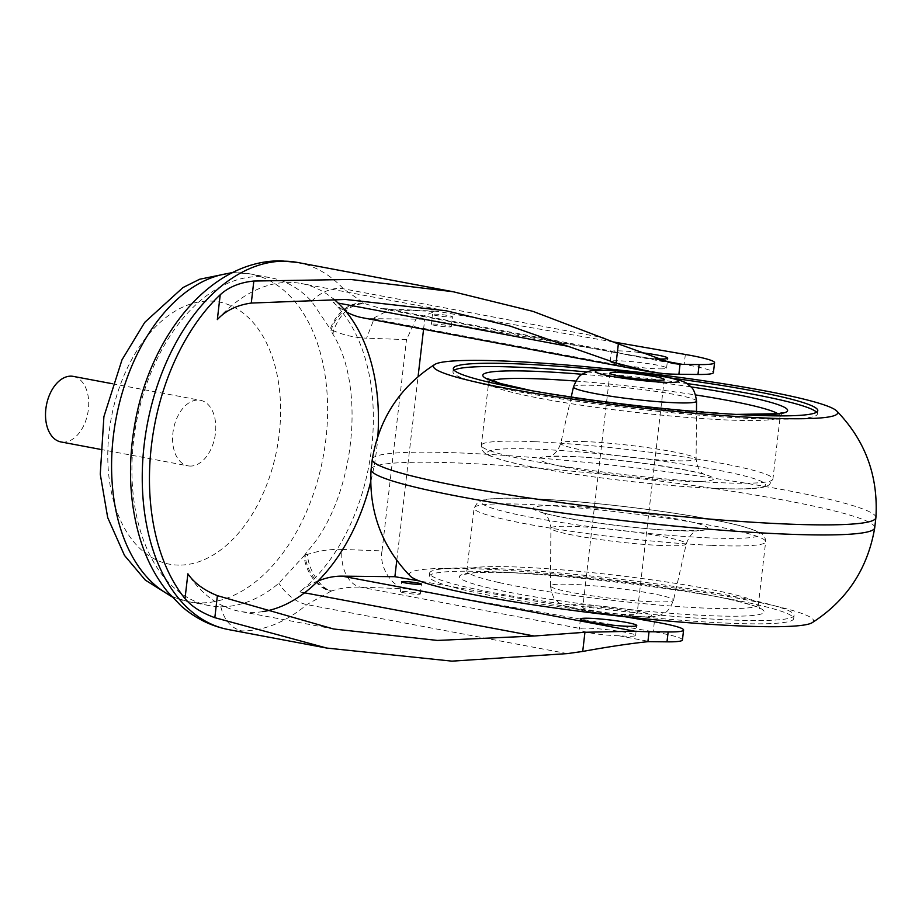 <?xml version="1.0" encoding="UTF-8"?>
<svg xmlns="http://www.w3.org/2000/svg" width="922" height="922" viewBox="0 0 922 922"><rect width="100%" height="100%" fill="white"/><g stroke="black" fill="none" stroke-linecap="round" stroke-linejoin="round"><path stroke-width="0.69" stroke-dasharray="4.61 3.46" d="M875.9 517.634A253.492 21.874 6.6 0 0 819.762 497.154A253.492 21.874 6.6 0 0 465.575 453.186A253.492 21.874 6.6 0 0 372.292 459.283M371.117 469.402A253.492 21.874 -173.4 0 1 464.411 463.247A253.492 21.874 -173.4 0 1 732.448 491.345A253.492 21.874 -173.4 0 1 874.724 527.753M812.155 622.696A203.462 17.553 6.6 0 0 709.11 593.284A203.462 17.553 6.6 0 0 484.234 569.162A203.462 17.553 6.6 0 0 410.325 576.135M671.861 378.135A183.443 15.824 6.6 0 0 602.815 370.137M586.922 371.958A183.443 15.824 -173.4 0 1 686.925 383.54M816.581 412.215A183.443 15.824 -173.4 0 1 817.399 413.99A183.443 15.824 -173.4 0 1 749.874 418.438A183.443 15.824 -173.4 0 1 555.908 398.108A183.443 15.824 -173.4 0 1 452.944 371.762A183.443 15.824 -173.4 0 1 454.143 370.229M726.167 623.099A183.443 15.824 6.6 0 0 793.681 618.639A183.443 15.824 6.6 0 0 690.716 592.293A183.443 15.824 6.6 0 0 496.751 571.951A183.443 15.824 6.6 0 0 429.226 576.411A183.443 15.824 6.6 0 0 532.19 602.758A183.443 15.824 6.6 0 0 726.167 623.099M726.548 619.803A183.443 15.824 6.6 0 0 794.073 615.343A183.443 15.824 6.6 0 0 691.097 588.997A183.443 15.824 6.6 0 0 497.131 568.655A183.443 15.824 6.6 0 0 429.606 573.115A183.443 15.824 6.6 0 0 532.582 599.461A183.443 15.824 6.6 0 0 726.548 619.803M592.823 606.918A27.349 2.363 -173.4 0 1 621.739 609.949A27.349 2.363 -173.4 0 1 637.09 613.879A27.349 2.363 -173.4 0 1 627.029 614.548A27.349 2.363 -173.4 0 1 598.113 611.517A27.349 2.363 -173.4 0 1 582.762 607.586A27.349 2.363 -173.4 0 1 592.823 606.918M304.018 555.897L305.159 554.341C305.286 569.796 319.784 589.78 331.713 590.933L330.986 591.209A33.353 23.292 -111.9 0 1 304.018 555.897L278.87 583.223A166.767 105.327 -79.3 0 1 220.807 606.722A166.767 105.327 -79.3 0 1 209.098 605.57A166.767 105.327 -79.3 0 1 134.866 431.358A166.767 105.327 -79.3 0 1 259.047 276.623A166.767 105.327 -79.3 0 1 270.768 277.776A166.767 105.327 -79.3 0 1 311.544 301.275L330.295 329.062A33.353 24.906 -64.4 0 1 364.328 303.407L364.985 303.707C353.333 300.18 334.813 314.898 331.079 330.652L330.295 329.062M342.097 549.431L382.031 550.895C378.873 567.007 392.346 587.867 406.544 588.824L360.398 587.141C349.911 586.841 340.356 588.109 331.713 590.933C321.063 589.354 308.029 569.692 307.487 554.41C319.047 550.676 330.583 549.016 342.097 549.431A33.353 22.428 -87.9 0 0 360.398 587.141L580.053 628.458A28.352 2.443 -173.4 0 1 585.839 628.124A28.352 2.443 -173.4 0 1 617.187 630.994A28.352 2.443 -173.4 0 1 635.604 635.454A28.352 2.443 -173.4 0 1 629.046 636.249A28.352 2.443 -173.4 0 1 618.731 635.742L650.217 641.666M638.796 352.365A28.352 2.443 6.6 0 0 617.971 350.844A28.352 2.443 6.6 0 0 612.173 351.19L389.914 309.55L374.562 317.606L366.576 338.178C355.062 337.74 344.01 335.251 333.407 330.71C340.737 312.512 351.259 303.511 364.985 303.707L381.109 308.559L392.518 309.861L438.665 311.555L435.334 311.198L416.029 319.127L406.51 339.63L366.576 338.178M660.025 368.881A28.352 2.443 6.6 0 0 666.583 368.074A28.352 2.443 6.6 0 0 648.166 363.625A28.352 2.443 6.6 0 0 616.818 360.756A28.352 2.443 6.6 0 0 610.26 361.551A28.352 2.443 6.6 0 0 628.677 365.999A28.352 2.443 6.6 0 0 660.025 368.881M304.571 592.811L299.489 591.855A166.767 105.327 100.7 0 0 371.647 447.562A166.767 105.327 100.7 0 0 333.049 302.116L338.132 303.073M377.87 436.094A166.767 105.327 -79.3 0 1 376.729 448.518A166.767 105.327 -79.3 0 1 370.644 481.952M402.741 591.428A10.004 0.864 -173.4 0 1 413.805 592.443A10.004 0.864 -173.4 0 1 420.305 594.01A10.004 0.864 -173.4 0 1 417.989 594.298A10.004 0.864 -173.4 0 1 406.925 593.284A10.004 0.864 -173.4 0 1 400.425 591.705A10.004 0.864 -173.4 0 1 402.741 591.428M450.12 317.018A10.004 0.864 6.6 0 0 452.437 316.742A10.004 0.864 6.6 0 0 445.937 315.163A10.004 0.864 6.6 0 0 434.873 314.148A10.004 0.864 6.6 0 0 432.556 314.437A10.004 0.864 6.6 0 0 439.056 316.004A10.004 0.864 6.6 0 0 450.12 317.018M448.968 326.918A10.004 0.864 6.6 0 0 451.284 326.642A10.004 0.864 6.6 0 0 444.784 325.063A10.004 0.864 6.6 0 0 433.72 324.048A10.004 0.864 6.6 0 0 431.404 324.337A10.004 0.864 6.6 0 0 437.904 325.904A10.004 0.864 6.6 0 0 448.968 326.918M73.276 376.383A33.353 21.068 -79.3 0 1 88.132 411.224A33.353 21.068 -79.3 0 1 63.284 442.168A33.353 21.068 -79.3 0 1 60.944 441.938M190.358 466.071A33.353 21.068 -79.3 0 1 188.019 465.841A33.353 21.068 -79.3 0 1 173.175 431A33.353 21.068 -79.3 0 1 198.011 400.056A33.353 21.068 -79.3 0 1 200.351 400.286A33.353 21.068 -79.3 0 1 215.195 435.126A33.353 21.068 -79.3 0 1 190.358 466.071M362.553 317.756A133.413 84.259 100.7 0 0 371.923 318.678L424.731 319.231L684.193 364.363A66.707 5.751 -173.4 0 1 713.421 372.58M682.441 639.96A66.707 5.751 6.6 0 0 653.214 631.731L406.544 588.824M262.805 611.62A166.767 105.327 -79.3 0 1 239.593 611.309A166.767 105.327 -79.3 0 1 187.892 573.795M317.975 581.056A133.413 84.259 100.7 0 0 299.489 591.855M333.049 302.116A133.413 84.259 100.7 0 0 346.28 311.878M217.338 319.6A166.767 105.327 -79.3 0 1 301.264 283.515A166.767 105.327 -79.3 0 1 333.683 299.12M659.922 360.168L650.851 358.462A28.352 2.443 6.6 0 0 655.68 358.785M650.851 358.462L627.444 354.901L612.173 351.19M396.783 560.38L418.069 376.649M423.567 329.235L424.731 319.231M613.591 341.981L438.665 311.555M624.92 616.703L419.464 580.975M618.731 635.742C598.516 635.327 573.668 630.636 580.053 628.458L579.27 629.034L580.422 619.019M297.76 262.493A186.786 117.97 -79.3 0 1 343.422 288.805L364.328 303.407M382.031 550.895L406.51 339.63M330.986 591.209L306.842 604.59A186.786 117.97 -79.3 0 1 241.806 630.902A186.786 117.97 -79.3 0 1 228.691 629.622M332.992 334.34L333.407 330.71A33.353 2.881 -173.4 0 0 331.079 330.652L332.992 334.34C366.795 388.692 353.967 499.355 307.913 550.78L305.159 554.341A33.353 2.881 6.6 0 1 307.487 554.41L307.913 550.78M738.176 414.543A153.432 13.242 -173.4 0 1 731.111 414.255A153.432 13.242 -173.4 0 1 529.931 390.409M777.914 413.736A146.759 12.666 -173.4 0 1 780.185 416.364A146.759 12.666 -173.4 0 1 726.167 419.936A146.759 12.666 -173.4 0 1 570.995 403.663A146.759 12.666 -173.4 0 1 488.625 382.584A146.759 12.666 -173.4 0 1 491.438 380.544M575.801 381.063A146.759 12.666 -173.4 0 1 695.661 394.95M535.371 441.73A146.759 12.666 -173.4 0 1 690.543 458.004A146.759 12.666 -173.4 0 1 772.924 479.083A146.759 12.666 -173.4 0 1 718.906 482.644A146.759 12.666 -173.4 0 1 563.722 466.382A146.759 12.666 -173.4 0 1 481.353 445.303A146.759 12.666 -173.4 0 1 535.371 441.73M493.408 588.997A153.432 13.242 6.6 0 0 707.773 615.608A153.432 13.242 6.6 0 0 730.27 599.461A153.432 13.242 6.6 0 0 515.905 572.839A153.432 13.242 6.6 0 0 493.408 588.997M499.321 582.623A146.759 12.666 6.6 0 0 704.373 608.082A146.759 12.666 6.6 0 0 758.391 604.509A146.759 12.666 6.6 0 0 725.891 592.627A146.759 12.666 6.6 0 0 520.838 567.168A146.759 12.666 6.6 0 0 466.82 570.73A146.759 12.666 6.6 0 0 499.321 582.623M713.974 488.314A140.086 12.09 6.6 0 0 734.511 473.562A140.086 12.09 6.6 0 0 538.771 449.268A140.086 12.09 6.6 0 0 518.233 464.02A140.086 12.09 6.6 0 0 713.974 488.314M711.634 545.363A146.759 12.666 6.6 0 0 765.652 541.802A146.759 12.666 6.6 0 0 683.283 520.723A146.759 12.666 6.6 0 0 528.099 504.449A146.759 12.666 6.6 0 0 474.092 508.022A146.759 12.666 6.6 0 0 556.462 529.09A146.759 12.666 6.6 0 0 711.634 545.363M533.043 498.779A140.086 12.09 -173.4 0 1 728.772 523.085A140.086 12.09 -173.4 0 1 708.234 537.837A140.086 12.09 -173.4 0 1 512.505 513.531A140.086 12.09 -173.4 0 1 533.043 498.779M696.571 401.139A61.958 5.348 6.6 0 0 661.547 392.253A61.958 5.348 6.6 0 0 596.292 385.431A61.958 5.348 6.6 0 0 573.496 386.883M585.827 441.603A68.124 5.878 6.6 0 0 560.76 443.205A68.124 5.878 6.6 0 0 598.701 453.002A68.124 5.878 6.6 0 0 671.02 460.597A68.124 5.878 6.6 0 0 696.098 458.879A68.124 5.878 6.6 0 0 657.57 449.106A68.124 5.878 6.6 0 0 585.827 441.603M650.713 601.674A61.958 5.348 -173.4 0 1 585.47 594.84A61.958 5.348 -173.4 0 1 550.434 585.954A61.958 5.348 -173.4 0 1 573.242 584.398A61.958 5.348 -173.4 0 1 639.004 591.313A61.958 5.348 -173.4 0 1 673.509 600.21A61.958 5.348 -173.4 0 1 650.713 601.674M661.189 545.501A68.124 5.878 -173.4 0 1 589.435 537.987A68.124 5.878 -173.4 0 1 550.907 528.214A68.124 5.878 -173.4 0 1 575.985 526.508A68.124 5.878 -173.4 0 1 648.304 534.103A68.124 5.878 -173.4 0 1 686.256 543.899A68.124 5.878 -173.4 0 1 661.189 545.501M583.626 604.867C573.081 604.21 558.444 604.982 577.46 609.292C597.375 613.66 627.79 616.415 636.226 616.588C646.771 617.244 661.408 616.484 642.392 612.162C622.488 607.805 592.074 605.051 583.626 604.867M675.676 530.576C698 531.948 728.276 530.346 688.584 521.31C646.875 512.183 583.626 506.443 565.589 506.04C543.265 504.668 512.989 506.27 552.681 515.306C594.402 524.422 657.64 530.162 675.676 530.576M571.329 456.517C589.354 456.932 652.557 462.671 694.324 471.787C734.016 480.823 703.74 482.437 681.416 481.065C663.391 480.65 600.199 474.922 558.421 465.794C518.729 456.759 549.005 455.157 571.329 456.517M582.243 374.286A153.432 13.242 -173.4 0 1 690.935 386.883M170.87 595.681A166.767 105.327 100.7 0 0 188.768 601.743A166.767 105.327 100.7 0 0 200.477 602.896A166.767 105.327 100.7 0 0 324.671 448.161A166.767 105.327 100.7 0 0 250.438 273.949A166.767 105.327 100.7 0 0 238.717 272.808A166.767 105.327 100.7 0 0 231.56 273.096M178.891 565.105A133.413 84.259 -79.3 0 1 109.142 432.176A133.413 84.259 -79.3 0 1 209.478 301.033A133.413 84.259 -79.3 0 1 279.228 433.951A133.413 84.259 -79.3 0 1 178.891 565.105M567.364 653.606L306.842 604.59A33.353 20.457 -130.1 0 1 278.87 583.223M685.346 354.463L684.193 364.363M654.366 621.831L653.214 631.731M664.612 373.744L371.923 318.678M311.544 301.275A33.353 23.453 137 0 1 343.422 288.805L603.956 337.821M220.807 606.722C224.127 620.16 231.122 628.216 241.806 630.902M817.399 413.99L817.779 410.682M794.073 615.343L793.681 618.639M735.917 414.416L630.175 405.588L532.155 390.801M487.369 378.562L488.625 382.584L481.353 445.303C481.445 450.259 484.015 453.67 489.052 455.537L503.769 460.562C514.557 463.478 528.825 466.497 546.573 469.621C595.889 478.391 667.805 486.424 714.435 488.383C737.842 489.444 754.058 489.086 763.093 487.289L769.202 484.96L772.924 479.083L780.185 416.364L782.317 412.733M758.391 604.509L759.636 608.532C758.057 606.826 748.042 603.772 729.59 599.369C690.417 590.495 617.59 580.387 558.271 575.616C521.541 572.539 493.247 571.628 473.389 572.885L464.688 574.36L466.82 570.73L474.092 508.022L477.803 502.144L483.923 499.805C492.947 498.018 509.163 497.65 532.57 498.71C579.2 500.669 651.128 508.714 700.443 517.473C718.18 520.596 732.448 523.615 743.236 526.543L757.965 531.556C762.99 533.423 765.56 536.835 765.652 541.802L758.391 604.509M571.191 397.082L560.76 443.205C557.084 454.408 550.376 456.033 551.091 455.825L548.336 456.874C547.495 457.012 550.918 455.86 572.746 456.713C615.596 457.808 700.005 471.027 705.065 475.037C704.615 473.758 698.184 474.369 696.098 458.879L696.49 411.592M550.434 585.954L550.907 528.214C549.892 516.447 543.703 513.323 544.372 513.692L541.94 512.056C546.919 516.055 631.386 529.297 674.27 530.392C696.133 531.245 699.521 530.081 698.68 530.219C697.931 531.36 691.823 529.297 686.256 543.899L673.509 600.21C667.759 614.444 664.14 612.404 661.051 614.767C656.234 616.207 656.337 617.325 637.632 616.783L609.442 614.398C598.286 613.038 587.256 611.701 572.666 608.382C559.735 604.774 559.723 603.334 556.208 600.36C554.18 599.98 552.255 595.174 550.434 585.954M664.255 379.518L637.09 613.879M609.915 373.214L582.762 607.586M429.606 573.115L429.226 576.411M452.944 371.762L453.324 368.454M209.098 605.57L188.768 601.743L171.803 596.718M232.805 272.463L250.438 273.949L270.768 277.776M635.604 635.454L636.756 625.542M666.583 368.074L667.735 358.174M420.305 594.01L421.458 584.11M451.284 326.642L452.437 316.742M100.106 449.302L188.019 465.841M112.438 383.748L200.351 400.286M431.404 324.337L432.556 314.437M400.425 591.705L401.577 581.805M333.51 628.977L239.593 611.309M446.329 310.806L301.264 283.515M610.26 361.551L611.413 351.547M672.242 363.337L627.444 354.901M616.841 352.907L381.109 308.559L435.334 311.198"/><path stroke-width="1.38" d="M792.609 396.506A203.462 17.553 -173.4 0 1 836.692 410.958A203.462 17.553 -173.4 0 1 712.337 414.75A203.462 17.553 -173.4 0 1 478.495 382.63A203.462 17.553 -173.4 0 1 434.85 364.397A203.462 17.553 -173.4 0 1 579.465 366.138A203.462 17.553 -173.4 0 1 792.609 396.506M434.85 364.397C400.171 386.652 379.322 418.277 372.292 459.283A253.492 21.874 6.6 0 0 372.281 459.34A253.492 21.874 6.6 0 0 428.419 479.878A253.492 21.874 6.6 0 0 782.594 523.857A253.492 21.874 6.6 0 0 875.888 517.691A253.492 21.874 6.6 0 0 875.9 517.634C878.424 476.109 865.355 440.555 836.692 410.958M875.888 517.691L874.724 527.753A253.492 21.874 -173.4 0 1 874.724 527.81A253.492 21.874 -173.4 0 1 781.43 533.919A253.492 21.874 -173.4 0 1 513.704 505.867A253.492 21.874 -173.4 0 1 371.105 469.471A253.492 21.874 -173.4 0 1 371.117 469.402L372.281 459.34M371.105 469.471C368.581 510.984 381.65 546.55 410.325 576.135A203.462 17.553 6.6 0 0 533.55 604.878A203.462 17.553 6.6 0 0 738.683 625.888A203.462 17.553 6.6 0 0 812.155 622.696C846.834 600.441 867.694 568.816 874.724 527.81M602.815 370.137A183.443 15.824 6.6 0 0 520.838 363.994A183.443 15.824 6.6 0 0 453.324 368.454A183.443 15.824 6.6 0 0 556.289 394.8A183.443 15.824 6.6 0 0 750.266 415.142A183.443 15.824 6.6 0 0 817.779 410.682A183.443 15.824 6.6 0 0 671.861 378.135M454.143 370.229A183.443 15.824 -173.4 0 1 520.457 367.302A183.443 15.824 -173.4 0 1 586.922 371.958M686.925 383.54A183.443 15.824 -173.4 0 1 816.581 412.215M619.976 372.557A27.349 2.363 -173.4 0 1 648.904 375.588A27.349 2.363 -173.4 0 1 664.255 379.518A27.349 2.363 -173.4 0 1 654.182 380.175A27.349 2.363 -173.4 0 1 625.266 377.144A27.349 2.363 -173.4 0 1 609.915 373.214A27.349 2.363 -173.4 0 1 619.976 372.557M613.591 341.981L685.346 354.463A66.707 5.751 -173.4 0 1 714.562 362.68A66.707 5.751 -173.4 0 1 699.13 364.57L682.338 364.386A133.413 84.259 -79.3 0 1 680.044 364.317L672.242 363.337L618.351 343.918L532.997 311.371L453.094 291.721L350.614 279.458L253.838 281.037C239.893 282.443 228.691 287.019 220.22 294.763A186.786 117.97 100.7 0 0 151.369 446.167A186.786 117.97 100.7 0 0 185.011 598.632C191.592 606.469 201.526 612.819 214.826 617.682L326.745 648.062L451.907 661.143L567.364 653.606L582.716 651.439C608.428 646.771 630.152 643.521 647.901 641.689A133.413 84.259 -79.3 0 1 650.217 641.666L666.998 641.839A66.707 5.751 6.6 0 0 682.441 639.96L683.582 630.049A66.707 5.751 6.6 0 0 654.366 621.831L624.92 616.703M630.187 626.349A28.352 2.443 6.6 0 0 636.756 625.542A28.352 2.443 6.6 0 0 618.339 621.094A28.352 2.443 6.6 0 0 586.991 618.224A28.352 2.443 6.6 0 0 580.422 619.019A28.352 2.443 6.6 0 0 598.839 623.468A28.352 2.443 6.6 0 0 630.187 626.349M655.68 358.785A28.352 2.443 6.6 0 0 661.166 358.981A28.352 2.443 6.6 0 0 667.735 358.174A28.352 2.443 6.6 0 0 638.796 352.365M370.644 481.952A166.767 105.327 -79.3 0 1 304.571 592.811A166.767 105.327 -79.3 0 1 262.805 611.62M403.894 581.528A10.004 0.864 -173.4 0 1 414.958 582.543A10.004 0.864 -173.4 0 1 421.458 584.11A10.004 0.864 -173.4 0 1 419.141 584.387A10.004 0.864 -173.4 0 1 408.077 583.372A10.004 0.864 -173.4 0 1 401.577 581.805A10.004 0.864 -173.4 0 1 403.894 581.528M100.106 449.302L60.944 441.938A33.353 21.068 -79.3 0 1 46.1 407.098A33.353 21.068 -79.3 0 1 70.936 376.153A33.353 21.068 -79.3 0 1 73.276 376.383L112.438 383.748M714.562 362.68L713.421 372.58A66.707 5.751 -173.4 0 1 697.977 374.47L678.892 374.263A66.707 5.751 -173.4 0 1 664.612 373.744L650.298 371.889L616.127 363.084L510.154 326.088L446.329 310.806L345.485 299.454L251.28 303.061L253.838 281.037M214.826 617.682L217.385 595.658L333.51 628.977L437.42 640.433L534.138 636.007L584.94 632.273L634.774 631.213A66.707 5.751 6.6 0 0 649.053 631.743L668.15 631.939A66.707 5.751 6.6 0 0 683.582 630.049M333.683 299.12A166.767 105.327 -79.3 0 1 338.132 303.073A166.767 105.327 -79.3 0 1 377.87 436.094M217.385 595.658C203.912 590.207 194.081 582.923 187.892 573.795L185.011 598.632M419.464 580.975L394.893 576.699L342.097 576.146A133.413 84.259 100.7 0 0 317.975 581.056M346.28 311.878A133.413 84.259 100.7 0 0 362.553 317.756L650.298 371.889M220.22 294.763L217.338 319.6C225.567 310.599 236.885 305.09 251.28 303.061M394.893 576.699L396.783 560.38M418.069 376.649L423.567 329.235M529.931 390.409A153.432 13.242 -173.4 0 1 539.232 371.485A153.432 13.242 -173.4 0 1 582.243 374.286M491.438 380.544A146.759 12.666 -173.4 0 1 542.632 379.011A146.759 12.666 -173.4 0 1 575.801 381.063M695.661 394.95A146.759 12.666 -173.4 0 1 777.914 413.736M696.571 401.139C694.185 385.972 690.394 387.263 687.743 384.105C686.706 382.768 682.245 380.97 674.339 378.712C659.749 375.392 648.719 374.055 637.563 372.695L609.373 370.321C590.668 369.78 590.783 370.886 585.966 372.327C582.865 374.689 579.258 372.649 573.496 386.883A61.958 5.348 6.6 0 0 608.001 395.792A61.958 5.348 6.6 0 0 673.775 402.695A61.958 5.348 6.6 0 0 696.571 401.139L696.49 411.592M663.379 382.227C654.943 382.042 624.528 379.288 604.613 374.931C585.597 370.609 600.234 369.849 610.779 370.506C619.227 370.69 649.641 373.445 669.545 377.801C688.561 382.123 673.936 382.884 663.379 382.227M690.935 386.883A153.432 13.242 -173.4 0 1 738.176 414.543M231.56 273.096A166.767 105.327 100.7 0 0 116.091 418.369A166.767 105.327 100.7 0 0 170.87 595.681M326.745 648.062L228.691 629.622A186.786 117.97 -79.3 0 1 144.166 444.807A186.786 117.97 -79.3 0 1 284.644 261.203A186.786 117.97 -79.3 0 1 297.76 262.493L453.094 291.721M697.977 374.47L699.13 364.57M680.044 364.317L678.892 374.263M666.998 641.839L668.15 631.939M649.053 631.743L647.901 641.689M534.138 636.007L304.571 592.811M342.097 576.146L634.774 631.213M338.132 303.073L567.71 346.257M618.351 343.918L616.127 363.084M682.338 364.386L659.922 360.168M584.94 632.273L582.716 651.439M532.155 390.801L500.531 383.517L487.369 378.562M573.496 386.883L571.191 397.082M735.917 414.416L778.18 413.69L782.317 412.733M171.803 596.718L145.284 580.088L124.493 555.413L107.69 517.576L100.268 474.196L103.898 416.675L122.004 359.822L144.754 322.343L182.948 287.572L199.659 279.239L232.805 272.463M228.691 629.622C210.931 626.13 195.084 618.247 181.173 605.973L167.274 591.44C155.173 576.296 146.022 558.502 139.856 538.068C129.287 502.133 127.674 463.789 135.015 423.048C150.355 335.85 210.389 259.912 281.164 260.857L297.76 262.493"/></g></svg>
